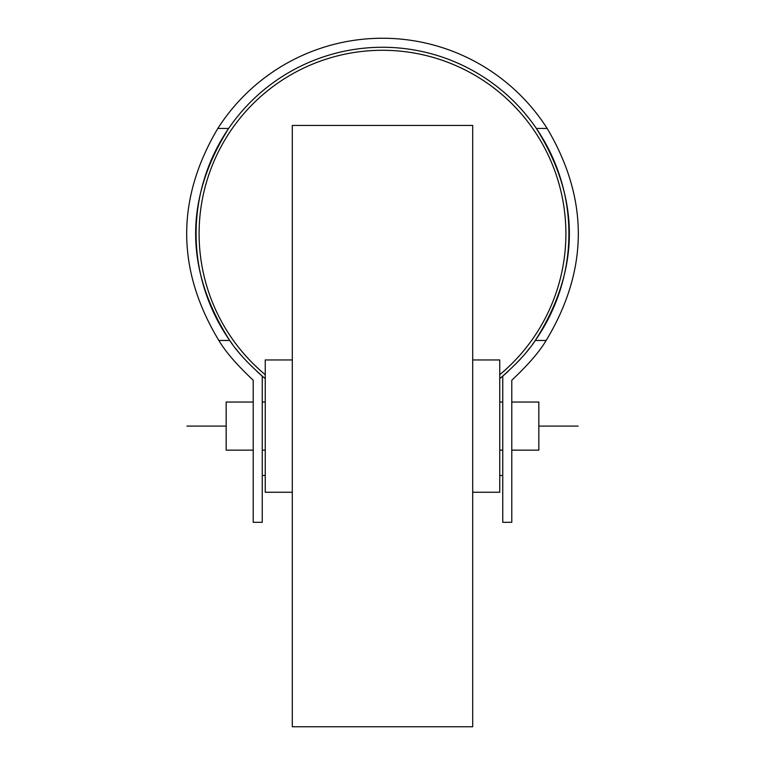 <?xml version="1.0" encoding="UTF-8"?>
<svg xmlns="http://www.w3.org/2000/svg" width="765" height="765" viewBox="0 0 765 765"><rect width="100%" height="100%" fill="white"/><g stroke="black" fill="none" stroke-linecap="round" stroke-linejoin="round"><path stroke-width="1.15" d="M546.162 340.463L535.28 340.463C580.358 269.863 580.712 199.187 536.361 128.444A186.402 186.402 0 0 0 228.639 128.444L217.824 128.444A195.429 195.429 0 0 1 547.176 128.444C589.021 199.177 588.687 269.854 546.162 340.463C539.382 351.852 527.917 365.106 511.785 380.224L511.785 522.304L502.758 522.304L502.758 376.103A186.402 186.402 0 0 0 508.142 371.369M256.849 371.369A186.402 186.402 0 0 0 262.242 376.103L262.242 522.304L253.215 522.304L253.215 380.224C237.064 365.087 225.599 351.833 218.838 340.463C176.313 269.854 175.979 199.177 217.824 128.444M547.176 128.444L536.361 128.444A186.402 186.402 0 0 1 568.902 234.358M196.098 234.358A186.402 186.402 0 0 1 228.639 128.444C184.288 199.187 184.642 269.863 229.72 340.463L218.838 340.463M535.28 340.463C528.615 350.81 517.771 362.686 502.758 376.103A186.402 186.402 0 0 1 499.755 378.579M265.245 378.579A186.402 186.402 0 0 1 262.242 376.103C247.21 362.667 236.366 350.791 229.72 340.463M262.242 475.495L265.245 475.495M499.755 475.495L502.758 475.495M196.098 234.511A186.402 186.402 0 0 0 232.369 344.164M235.438 348.218A186.402 186.402 0 0 0 238.929 352.569M242.83 357.131A186.402 186.402 0 0 0 243.643 358.03M246.588 361.252A186.402 186.402 0 0 0 247.133 361.826M517.857 361.835A186.402 186.402 0 0 0 522.151 357.14M526.062 352.579A186.402 186.402 0 0 0 529.562 348.228M532.631 344.164A186.402 186.402 0 0 0 568.902 234.511M499.755 374.697A183.399 183.399 0 0 0 382.5 50.28A183.399 183.399 0 0 0 265.245 374.697M472.694 359.952L499.755 359.952L499.755 492.239L472.694 492.239M472.694 125.441L472.694 726.75L292.307 726.75L292.307 125.441L472.694 125.441M292.307 359.952L265.245 359.952L265.245 492.239L292.307 492.239M511.785 402.046L538.837 402.046L538.837 450.145L511.785 450.145M253.215 402.046L226.163 402.046L226.163 450.145L253.215 450.145M186.909 426.095L226.163 426.095M538.837 426.095L578.091 426.095M499.755 402.046L502.758 402.046M262.242 402.046L265.245 402.046M499.755 450.145L502.758 450.145M262.242 450.145L265.245 450.145"/></g></svg>
